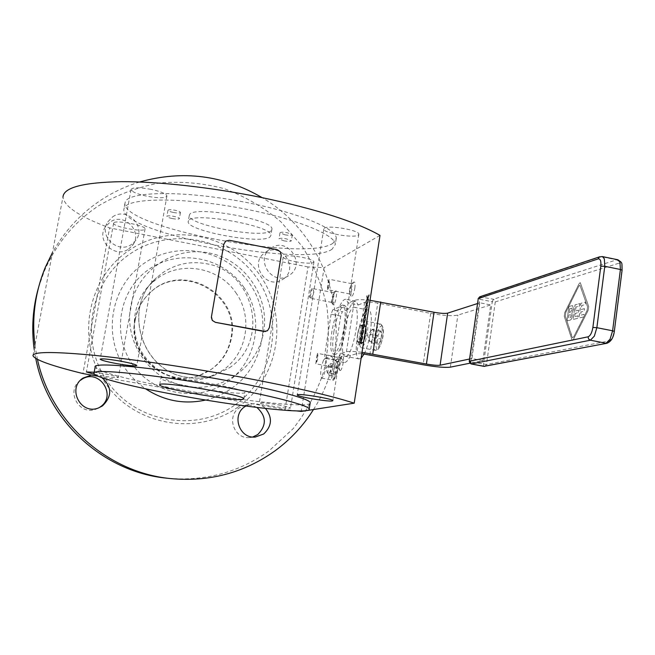 <?xml version="1.0" encoding="UTF-8"?>
<svg xmlns="http://www.w3.org/2000/svg" width="655" height="655" viewBox="0 0 655 655"><rect width="100%" height="100%" fill="white"/><g stroke="black" fill="none" stroke-linecap="round" stroke-linejoin="round"><path stroke-width="0.49" stroke-dasharray="3.27 2.46" d="M323.455 360.225C320.557 368.757 319.959 374.734 321.662 378.14L323.513 376.085C326.436 367.52 327.041 361.527 325.347 358.105L323.455 360.225M330.218 371.401L328.941 373.088L328.54 374.93L327.59 373.481L328.884 365.162L330.153 363.468L331.029 365.646L330.218 371.401L336.089 372.482L336.891 366.726L335.999 364.548L334.312 368.085L333.51 373.792L334.394 376.011L336.089 372.482M211.377 317.47L223.838 244.168L225.778 241.122L229.356 240.328L277.474 249.866L280.373 251.929L281.126 255.491L269.27 327.697L267.42 330.75L265.725 331.487M344.121 327.107C345.889 314.064 345.406 306.712 342.655 305.058C338.496 306.311 334.877 315.268 331.807 331.921C329.997 344.939 330.488 352.341 333.272 354.109C337.374 352.955 340.993 343.957 344.121 327.107M333.772 332.298C336.842 315.644 340.469 306.687 344.653 305.443C347.42 307.105 347.92 314.449 346.151 327.492C343.023 344.334 339.396 353.332 335.27 354.486C332.462 352.709 331.962 345.308 333.772 332.298M235.8 292.621C253.313 316.766 247.295 353.643 222.708 370.362L207.733 377.845C182.155 384.46 161.048 377.223 144.403 356.14C128.364 333.894 131.851 300.809 151.829 282.903L158.281 277.753C182.557 260.51 219.286 267.78 235.8 292.621M245.838 406.018L251.242 403.979C256.678 403.152 261.419 404.634 265.48 408.433M256.858 407.426L252.24 405.429L248.081 404.946L245.584 405.199L239.198 407.909C226.106 416.351 234.072 439.308 249.506 437.548L252.691 437.008M91.43 375.078L96.948 375.52L102.024 377.706M112.611 216.887C127.201 206.194 147.162 227.293 135.356 240.884L131.68 244.29C118.056 254.476 98.234 236.021 107.739 221.955L112.611 216.887M128.617 248.998L132.212 245.666C143.772 232.353 124.237 211.721 109.958 222.192L105.193 227.154C95.892 240.925 115.28 258.971 128.617 248.998M270.933 248.27L271.023 248.204C287.316 236.185 306.581 264.178 289.559 275.125L288.249 275.952C271.71 286.153 254.476 258.602 270.933 248.27M283.173 279.079C299.851 268.362 280.987 240.966 265.029 252.74L264.939 252.797C248.818 262.933 265.676 289.878 281.887 279.89L283.173 279.079M235.677 404.413C275.247 376.314 284.565 317.495 256.719 277.982C229.447 238.076 170.906 226.155 130.664 253.518C90.013 280.266 78.592 340.813 107.543 381.652C135.896 422.917 196.541 433.111 235.677 404.413M238.404 406.771C279.448 377.583 289.076 316.561 260.191 275.583C231.911 234.179 171.192 221.775 129.412 250.144C87.197 277.876 75.3 340.747 105.373 383.175C134.824 426.028 197.81 436.574 238.404 406.771M168.155 478.322C205.531 481.4 239.173 472.239 269.074 450.845L293.26 428.558C306.818 411.176 317.004 392.05 323.824 371.18C328.548 349.754 329.555 328.155 326.845 306.393C322.039 284.999 313.827 264.997 302.209 246.378L280.815 221.709C264.006 207.57 245.322 196.606 224.755 188.836C203.508 183.113 181.885 181.14 159.902 182.925C138.164 186.912 117.712 194.535 98.553 205.801C74.138 222.102 56.043 243.938 44.253 271.309L38.522 287.578M313.491 409.514C358.727 340.142 333.518 238.985 262.106 197.638M139.597 181.992C125.883 186.176 113.004 192.218 100.944 200.127C80.655 213.587 64.485 231.076 52.441 252.601M135.298 319.714C127.545 355.01 166.452 388.366 199.75 375.307C217.223 368.519 227.834 355.952 231.567 337.612C240.999 294.291 182.688 261.001 150.74 292.056C142.536 299.507 137.386 308.718 135.298 319.714M134.93 320.074C127.193 355.28 166.002 388.546 199.218 375.52L211.27 369.338C221.996 361.486 228.554 351.014 230.961 337.923C240.369 294.709 182.205 261.509 150.331 292.49C142.151 299.916 137.018 309.111 134.93 320.074M32.963 355.69L62.995 196.77C63.822 206.284 79.361 216.658 109.606 227.899L82.915 373.555M340.027 357.605L340.182 357.597C341.108 361.011 340.51 364.475 338.406 367.979L337.964 367.701C337.464 364.131 338.078 360.807 339.814 357.728L340.027 357.605M340.207 370.566C342.549 370.321 344.98 354.723 342.508 355.812L342.205 355.993C339.724 360.356 338.848 365.089 339.577 370.173L340.207 370.566M317.282 353.495L317.585 353.397C318.404 356.803 317.798 360.266 315.792 363.803L317.282 353.495C317.315 357.712 316.774 361.151 315.653 363.803L338.258 367.979M349.426 289.461L351.424 283.82L352.095 288.192C351.424 291.786 350.638 293.71 349.737 293.964L349.426 289.461M354.797 288.339C355.395 283.664 355.067 281.593 353.823 282.108C352.652 283.361 351.702 286.038 350.982 290.14L351.023 296.15C352.308 297.092 353.569 294.488 354.797 288.339M329.023 279.472L328.605 285.408L327.41 289.625L327.754 283.836L329.023 279.472L329.629 283.811C328.99 287.267 328.245 289.207 327.41 289.625M331.774 302.348L331.34 302.135L333.501 292.621C334.263 295.692 333.682 298.934 331.774 302.348M335.647 290.992L335.491 291.09C333.158 295.2 332.281 299.662 332.855 304.485L333.469 304.788C335.63 304.133 337.923 289.551 335.647 290.992M333.501 292.621L312.296 288.503C314.744 291.565 314.179 294.775 310.601 298.131L309.971 297.747L312.148 288.478L311.076 289.575L311.723 288.798M358.236 235.12L358.85 234.228C359.685 230.232 328.032 224.763 324.258 228.259L323.75 229.07C323.046 233.057 353.872 238.461 358.236 235.12M151.035 189.344C139.138 187.24 132.466 187.305 131.016 189.549C131.811 191.841 137.132 194.068 146.974 196.222C158.772 198.318 165.42 198.236 166.919 195.992C166.19 193.741 160.893 191.522 151.035 189.344M94.181 372.253C107.436 374.185 115.509 375.921 118.408 377.436L118.342 377.55C114.92 377.902 107.076 376.862 94.811 374.439M113.659 223.003L113.602 223.224C112.725 226.655 143.592 232.509 144.96 229.185L145.058 228.898C146.081 225.476 114.519 219.54 113.659 223.003M278.129 404.864C285.719 406.264 289.854 407.304 290.517 407.983C289.174 408.589 282.919 407.959 271.768 406.084C264.178 404.692 260.027 403.644 259.315 402.948C260.6 402.334 266.872 402.972 278.129 404.864M295.233 261.713C306.212 263.597 312.46 263.654 313.974 261.877C313.442 260.387 309.455 258.856 302.02 257.284C290.951 255.393 284.679 255.327 283.222 257.096C283.787 258.61 287.791 260.15 295.233 261.713M199.374 388.276C176.211 384.117 163.341 380.874 160.753 378.541L161.056 378.131C164.593 374.726 246.616 388.775 244.888 392.468L244.192 393.033C238.87 393.778 225.893 392.517 205.244 389.267M310.126 403.292C307.465 407.999 245.756 401.384 187.707 390.929C138.606 382.242 95.466 371.467 95.122 367.062M332.077 249.211C305.688 268.075 121.281 233.467 123.82 209.469L124.303 207.733C128.388 198.105 178.16 197.13 234.605 207.062C291.074 216.879 335.851 234.31 335.294 244.479L332.077 249.211M333.035 243.193C306.573 262.573 122.297 227.891 124.933 203.361L125.424 201.584C129.551 191.727 179.323 190.548 235.726 200.479C292.146 210.312 336.858 227.956 336.269 238.346L333.035 243.193M172.331 218.565C176.514 219.302 178.864 219.302 179.396 218.565C179.134 217.845 177.325 217.116 173.96 216.387C169.768 215.659 167.41 215.651 166.894 216.387C167.156 217.116 168.965 217.845 172.331 218.565M173.403 212.474C177.587 213.211 179.937 213.202 180.469 212.449C180.215 211.712 178.406 210.976 175.049 210.247C170.857 209.51 168.499 209.518 167.975 210.263C168.237 211.008 170.046 211.745 173.403 212.474M283.869 240.819C288.249 241.572 290.738 241.572 291.328 240.811L286.472 238.87C282.076 238.117 279.587 238.117 279.005 238.878L283.869 240.819M284.86 234.793C289.24 235.554 291.721 235.538 292.318 234.76L287.463 232.795C283.075 232.034 280.586 232.05 279.996 232.828L284.86 234.793M188.607 220.571L188.19 221.627C186.429 230.912 262.172 244.913 270.073 236.84L270.916 235.325C273.544 226.057 193.069 211.581 188.607 220.571M271.08 230.781C263.138 239.059 187.461 225.042 189.254 215.544L189.672 214.463C194.175 205.261 274.584 219.744 271.923 229.225L271.08 230.781M334.754 360.053L324.954 358.269L324.741 354.592L334.394 356.394L334.639 360.062L341.443 358.113L344.129 362.477C345.987 362.796 348.116 360.463 350.515 355.485L356.721 353.684L361.814 353.684M340.706 316.087L331.102 314.244L332.691 309.905L342.319 311.747L340.706 316.087L334.394 356.394M367.643 330.48C368.102 324.937 367.643 321.851 366.268 321.22C363.435 322.358 361.29 328.065 359.832 338.357C359.358 343.94 359.816 347.052 361.208 347.707C364.024 346.593 366.178 340.854 367.643 330.48M369.469 341.124L369.264 337.661L372.269 329.228L373.784 330.759L372.932 334.042L373.137 337.53L370.976 342.712L369.469 341.124L377.345 342.606L378.893 344.211L381.079 339.028L381.709 332.265L380.154 330.726L377.984 335.892L377.345 342.606M346.004 356.304C353.315 355.518 361.732 307.555 354.601 307.359L354.486 307.334C347.33 305.205 337.8 355.108 345.128 356.312L346.004 356.304M364.147 353.921C370.927 341.452 373.956 310.126 368.495 310.036L368.372 310.011C360.921 307.825 351.399 357.638 359.03 358.899L361.118 358.236M310.601 298.131L309.463 296.207L311.076 289.575M370.116 334.402L377.984 335.892M380.154 330.726L372.269 329.228M373.784 330.759L381.709 332.265M373.137 337.53L381.079 339.028M370.976 342.712L378.893 344.211M482.874 360.602L471.911 358.531L479.82 302.79L490.701 304.927L482.874 360.602L469.807 363.23M469.553 359.022L471.911 358.531M350.515 355.485L340.404 353.594L346.446 351.76C348.82 351.178 354.011 351.358 362.027 352.316M349.115 308.882L339.315 306.998C341.763 301.57 343.957 299.007 345.889 299.319L348.296 303.052L358.342 304.993L355.837 301.251C353.856 300.923 351.612 303.47 349.115 308.882L342.319 311.747M340.404 353.594C338.046 358.596 335.958 360.938 334.156 360.627L331.577 356.279L341.443 358.113M331.102 314.244L324.741 354.592M358.342 304.993L364.647 302.332C366.988 301.726 371.352 301.988 377.755 303.126L430.671 313.385C443.271 315.628 452.343 316.201 457.87 315.104L490.701 304.927M370.026 300.285C362.043 299.45 356.844 299.474 354.437 300.358L348.296 303.052M325.068 358.26L331.577 356.279M339.315 306.998L332.691 309.905M479.82 302.79L477.438 303.56M570.652 314.49L571.111 315.972L570.276 317.732L568.515 318.207L568.958 314.867L570.702 314.498L569.007 314.883L568.565 318.215L570.325 317.74L571.16 315.988L570.702 314.498M564.233 316.299L572.192 340.534L573.289 339.593L588.182 310.306L588.681 306.466L580.248 282.6L579.102 283.615L564.716 312.615L564.233 316.299L564.766 312.623L579.151 283.631L580.297 282.608L588.73 306.474L588.231 310.314L573.338 339.601L572.241 340.551L564.283 316.308M571.758 308.177L572.142 309.823L570.268 312.214L569.277 312.468L569.784 308.603L571.807 308.186L569.834 308.62L569.326 312.476L570.325 312.222L572.192 309.84L571.831 308.194M565.797 312.337L578.758 286.235L579.904 285.212L587.519 306.769L587.019 310.593L573.633 336.94L572.535 337.89L565.306 316.029L565.797 312.337L565.355 316.037L572.093 337.284L572.593 337.898L573.682 336.957L587.068 310.601L587.568 306.777L579.953 285.22L578.807 286.243L565.846 312.345M578.578 310.142L575.45 310.937L575.974 306.99L579.454 306.081L579.773 303.601L575.049 304.853L573.125 319.419L577.735 318.314L578.054 315.825L574.697 316.652L575.123 313.409L578.25 312.623L578.578 310.142L578.3 312.64L575.18 313.418L574.754 316.66L578.111 315.833L577.784 318.322L573.182 319.435L575.098 304.87L579.831 303.609L579.503 306.09L576.023 306.998L575.499 310.953L578.627 310.151M570.955 305.942L568.884 306.491L566.976 320.901L569.4 320.32C570.914 320.139 571.872 318.731 572.265 316.087L571.815 313.156L573.436 309.356L572.626 305.672L570.955 305.942L572.675 305.68L573.493 309.365L571.864 313.164L572.314 316.095C571.921 318.739 570.972 320.148 569.449 320.328L567.033 320.917L568.933 306.499L571.004 305.95M584.465 308.644L581.28 309.455L581.804 305.467L585.349 304.542L585.676 302.037L580.854 303.314L578.922 318.027L583.621 316.889L583.949 314.384L580.526 315.219L580.952 311.952L584.137 311.15L584.465 308.644L584.194 311.158L581.001 311.96L580.576 315.227L583.998 314.392L583.67 316.905L578.979 318.035L580.903 303.322L585.734 302.045L585.406 304.55L581.853 305.476L581.329 309.463L584.522 308.652M296.731 410.931L285.04 409.555L308.006 266.945L324.11 267.658L301.21 411.43M98.356 376.306L285.04 409.555M380.006 235.391L324.11 267.658M361.552 341.198L362.821 337.947L361.429 340.698L360.749 338.627L361.101 341.402L359.816 344.677L361.224 341.902L361.896 343.957L361.552 341.198L360.905 341.075L362.002 338.938L362.649 339.061M365.867 318.15L365.334 316.627L366.603 313.344L365.212 316.144L364.524 314.154L364.884 316.864L363.599 320.172L365.015 317.339L365.686 319.321L365.867 318.15L365.22 318.027L364.688 316.504L365.965 313.221L364.565 316.021L363.885 314.032L364.245 316.742L362.96 320.049L364.368 317.216L365.04 319.198L365.22 318.027M364.385 322.759L365.662 319.484L364.262 322.268L363.582 320.262L363.943 322.989L362.657 326.288L364.065 323.472L364.737 325.469L364.925 324.29L364.385 322.759L363.746 322.637L364.851 320.467L365.49 320.59M366.816 312.009L366.276 310.503L367.553 307.211L366.153 310.028L365.465 308.055L365.826 310.748L364.54 314.064L365.957 311.223L366.636 313.18L366.816 312.009L366.17 311.886L365.637 310.38L366.906 307.089L365.506 309.897L364.827 307.932L365.187 310.626L364.065 312.853L363.902 313.941L365.31 311.1L365.989 313.057L366.17 311.886M363.443 328.9L364.712 325.633L363.32 328.401L362.641 326.378L363.001 329.121L361.707 332.412L363.124 329.604L363.795 331.627L363.443 328.9L362.796 328.777L363.902 326.616L364.548 326.739M367.758 305.877L367.218 304.395L368.495 301.087L367.095 303.912L366.407 301.963L366.767 304.64L365.482 307.973L366.898 305.107L367.578 307.048L367.758 305.877L367.111 305.754L366.579 304.264L367.848 300.964L366.448 303.789L365.768 301.84L366.129 304.518L364.835 307.85L366.251 304.984L366.931 306.925L367.111 305.754M362.493 335.041L363.771 331.782L362.371 334.549L361.699 332.494L362.051 335.254L360.766 338.537L362.174 335.745L362.845 337.784L362.493 335.041L361.855 334.918L362.952 332.773L363.599 332.896M368.7 299.761L368.159 298.287L369.436 294.971L368.036 297.812L367.34 295.888L367.709 298.541L366.415 301.881L367.84 299.007L368.519 300.923L368.7 299.761L368.053 299.63L367.52 298.164L368.79 294.848L367.389 297.689L366.702 295.757L367.07 298.418L365.777 301.758L367.193 298.885L367.873 300.801L368.053 299.63M308.006 266.945L109.606 227.899M367.52 298.164L368.159 298.287M368.626 295.945L369.264 296.068M368.79 294.848L369.436 294.971M367.389 297.689L368.036 297.812M366.702 295.757L367.34 295.888M366.522 296.92L367.16 297.043M367.07 298.418L367.709 298.541M365.948 300.661L366.587 300.784M365.777 301.758L366.415 301.881M367.193 298.885L367.84 299.007M367.873 300.801L368.519 300.923M362.952 332.773L363.124 331.667L361.732 334.427L361.052 332.372L361.404 335.139L360.127 338.422L361.535 335.63L362.199 337.669L362.379 336.49L363.026 336.613M362.379 336.49L361.855 334.918M362.199 337.669L362.845 337.784M361.535 335.63L362.174 335.745M360.127 338.422L360.766 338.537M360.291 337.317L360.938 337.44M361.404 335.139L362.051 335.254M360.872 333.542L361.519 333.665M361.052 332.372L361.699 332.494M361.732 334.427L362.371 334.549M363.124 331.667L363.771 331.782M366.579 304.264L367.218 304.395M367.684 302.061L368.323 302.184M367.848 300.964L368.495 301.087M366.448 303.789L367.095 303.912M365.768 301.84L366.407 301.963M365.588 303.003L366.227 303.126M366.129 304.518L366.767 304.64M365.007 306.753L365.646 306.876M364.835 307.85L365.482 307.973M366.251 304.984L366.898 305.107M366.931 306.925L367.578 307.048M363.902 326.616L364.074 325.51L362.673 328.278L362.002 326.255L362.354 328.998L361.069 332.29L362.477 329.481L363.148 331.504L363.328 330.325L363.975 330.447M363.328 330.325L362.796 328.777M363.148 331.504L363.795 331.627M362.477 329.481L363.124 329.604M361.069 332.29L361.707 332.412M361.241 331.184L361.879 331.307M362.354 328.998L363.001 329.121M361.822 327.418L362.461 327.541M362.002 326.255L362.641 326.378M362.673 328.278L363.32 328.401M364.074 325.51L364.712 325.633M365.637 310.38L366.276 310.503M366.735 308.186L367.381 308.308M366.906 307.089L367.553 307.211M365.506 309.897L366.153 310.028M364.827 307.932L365.465 308.055M364.647 309.094L365.285 309.217M365.187 310.626L365.826 310.748M364.065 312.853L364.704 312.975M363.902 313.941L364.54 314.064M365.31 311.1L365.957 311.223M365.989 313.057L366.636 313.18M364.851 320.467L365.015 319.362L363.623 322.145L362.944 320.139L363.296 322.866L362.01 326.165L363.427 323.349L364.098 325.347L364.278 324.168L364.925 324.29M364.278 324.168L363.746 322.637M364.098 325.347L364.737 325.469M363.427 323.349L364.065 323.472M362.01 326.165L362.657 326.288M362.182 325.068L362.821 325.191M363.296 322.866L363.943 322.989M362.764 321.302L363.402 321.425M362.944 320.139L363.582 320.262M363.623 322.145L364.262 322.268M365.015 319.362L365.662 319.484M364.688 316.504L365.334 316.627M365.793 314.318L366.44 314.449M365.965 313.221L366.603 313.344M364.565 316.021L365.212 316.144M363.885 314.032L364.524 314.154M363.705 315.194L364.344 315.317M364.245 316.742L364.884 316.864M363.124 318.952L363.762 319.075M362.96 320.049L363.599 320.172M364.368 317.216L365.015 317.339M365.04 319.198L365.686 319.321M362.002 338.938L362.174 337.824L360.782 340.575L360.111 338.504L360.463 341.288L359.177 344.555L360.586 341.779L361.249 343.834L361.429 342.655L362.076 342.778M361.429 342.655L360.905 341.075M361.249 343.834L361.896 343.957M360.586 341.779L361.224 341.902M359.177 344.555L359.816 344.677M359.349 343.457L359.988 343.572M360.463 341.288L361.101 341.402M359.931 339.675L360.569 339.798M360.111 338.504L360.749 338.627M360.782 340.575L361.429 340.698M362.174 337.824L362.821 337.947M34.944 345.21L37.466 359.448M34.175 349.271L35.755 358.506M80.442 380.309C65.279 390.716 79.108 416.162 96.105 409.113L98.889 407.811M328.54 374.93L334.394 376.011M333.51 373.792L327.68 372.72M328.482 367.005L334.312 368.085M330.153 363.468L335.999 364.548M331.029 365.646L336.891 366.726M361.372 325.142L361.388 325.15C364.115 325.33 360.676 343.31 358.113 342.27L358.105 342.262C355.403 341.984 358.801 324.217 361.372 325.142M362.068 343.015L362.084 343.015C364.671 344.063 368.11 326.092 365.351 325.903L365.334 325.903C362.731 324.97 359.341 342.729 362.068 343.015M357.368 336.121C358.269 329.776 359.587 326.255 361.306 325.56C362.149 325.944 362.42 327.844 362.133 331.258C361.224 337.636 359.914 341.173 358.187 341.861C357.343 341.46 357.073 339.552 357.368 336.121M337.792 364.86C337.571 360.97 336.686 360.455 335.123 363.328L332.634 375.634C332.576 384.894 338.021 373.645 337.792 364.86M331.119 376.142L333.944 362.166L335.884 360.062L336.965 363.902L334.107 378.025L332.208 380.064L331.119 376.142M243.701 287.103C264.587 316.709 257.464 360.749 227.866 381.57C198.588 402.833 153.565 395.039 132.515 364.377C111.022 334.025 119.308 289.027 149.512 268.959C179.405 248.433 223.257 257.194 243.701 287.103M205.695 400.025C215.192 397.749 223.887 393.794 231.796 388.186C264.964 365.441 272.93 315.718 249.342 283.181C226.638 249.964 177.947 240.164 144.657 262.942C111.031 285.22 101.73 335.319 125.678 369.125C131.123 376.903 137.763 383.462 145.59 388.808M229.463 367.75C270.425 341.239 254.312 270.875 206.055 263.687C190.58 260.911 176.285 263.826 163.16 272.431L156.529 277.72C121.887 307.023 140.989 371.115 186.503 377.264C195.886 378.901 205.072 378.295 214.062 375.454L229.463 367.75M209.125 252.994C244.397 259.691 269.729 296.207 263.695 331.528C258.176 366.947 222.102 392.935 186.2 386.294C150.208 380.195 123.918 342.5 130.689 306.597C136.928 270.581 173.96 245.764 209.125 252.994M617.706 259.732L616.691 259.83L618.467 261.042L619 263.179L495.27 301.922L492.265 301.758L493.411 299.237L616.691 259.83L601.2 256.645L480.77 296.74L479.648 299.269L478.134 298.664M479.755 296.789L493.411 299.237L494.852 300.203L495.27 301.922L486.493 364.491L484.798 366.366M483.775 366.333L483.48 364.237L492.265 301.758L479.648 299.269L470.765 361.838L486.493 364.491L609.084 340.919L608.045 342.786L607.054 343.236M614.308 331.455L621.8 270.433C622.209 265.373 621.276 262.95 619 263.179M469.226 361.323L470.765 361.838L471.019 363.918M378.484 348.575C380.702 345.865 382.242 341.001 383.093 334.001C383.502 327.459 382.651 324.921 380.555 326.395C376.093 330.325 373.907 353.315 378.484 348.575M379.13 324.552L380.506 323.947C381.939 324.585 382.438 327.672 382.012 333.215C381.03 341.206 379.278 346.749 376.748 349.844L375.454 350.376C374.005 349.721 373.497 346.601 373.948 341.026C374.906 333.215 376.633 327.721 379.13 324.552M369.854 354.797L377.755 303.126M364.647 302.332L356.721 353.684M346.446 351.76L354.437 300.358M430.671 313.385L423.114 364.761M450.37 367.152L457.87 315.104M602.207 256.539L599.816 256.744M609.084 340.919C611.475 339.953 613.129 336.842 614.03 331.586M364.27 326.64L365.072 326.272C365.924 326.665 366.202 328.564 365.924 331.979C365.31 336.883 364.245 340.297 362.739 342.229L361.961 342.573C361.101 342.172 360.823 340.256 361.11 336.834C361.716 331.995 362.772 328.597 364.27 326.64M366.178 331.954C366.505 327.246 365.932 325.429 364.483 326.485C361.372 329.326 359.726 345.938 362.919 342.459C364.467 340.485 365.555 336.989 366.178 331.954M321.662 378.14L332.208 380.064C333.616 382.283 337.693 374.144 337.841 364.598C337.792 361.797 337.145 360.283 335.884 360.062L325.347 358.105M327.59 373.481L326.092 368.593L329.293 364.458M344.653 305.443L342.655 305.058M245.584 405.199L251.242 403.979M132.212 245.666L135.356 240.884M265.029 252.74L271.023 248.204M207.733 377.845L214.062 375.454C205.121 378.279 195.976 378.877 186.609 377.247C141.079 371.156 121.953 306.794 156.529 277.72L151.829 282.903M199.218 375.52L199.75 375.307M340.182 357.597L317.585 353.397M351.424 283.82L353.823 282.108M351.784 283.697L329.399 279.317M331.34 302.135L332.855 304.485M333.198 292.719L335.491 291.09M331.586 302.373L310.282 298.262M358.85 234.228L332.879 400.606M131.016 189.549L100.199 359.136M113.602 223.224L86.411 371.893M313.974 261.877L290.517 407.983M159.681 384.665L160.753 378.541M93.976 373.391L94.05 372.982M124.933 203.361L123.82 209.469M180.469 212.449L179.396 218.565M292.318 234.76L291.328 240.811M189.254 215.544L188.19 221.627M361.208 347.707L375.454 350.376L377.976 349.549C381.505 345.496 386.786 328.163 380.506 323.947L366.268 321.22M371.541 330.153L367.66 335.204L369.436 341.329M368.495 310.036L354.601 307.359M359.145 358.932L345.234 356.336M309.463 296.207L309.971 297.747M355.837 301.251L345.889 299.319M344.129 362.477L334.156 360.627M334.639 360.062L324.954 358.269M271.923 229.225L270.916 235.325M279.996 232.828L279.005 238.878M167.975 210.263L166.894 216.387M336.269 238.346L335.294 244.479M243.84 398.78L244.888 392.468M283.222 257.096L259.315 402.948M145.058 228.898L118.408 377.436M166.919 195.992L136.805 365.49M323.75 229.07L297.223 394.859M349.737 293.964L327.451 289.633M349.459 293.686L351.023 296.15M337.964 367.701L339.577 370.173M339.814 357.728L342.205 355.993M150.331 292.49L150.74 292.056M45.449 267.035L44.253 271.309M281.887 279.89L288.249 275.952M105.193 227.154L107.739 221.955M96.105 409.113L98.479 407.959M249.506 437.548L255.262 437.049M335.27 354.486L333.272 354.109M365.351 325.903L361.388 325.15M362.084 343.015L358.113 342.27M361.306 325.56L365.072 326.272L364.426 326.599C361.847 328.687 360.037 342.917 361.961 342.573L358.187 341.861"/><path stroke-width="0.98" d="M265.627 331.504L215.405 322.325L212.269 320.369L211.442 316.791L223.838 244.127L225.787 241.073L229.356 240.287L277.556 249.842L280.455 251.897L281.208 255.458L269.352 327.68L267.502 330.734L264.031 331.471L215.405 322.358L212.269 320.401L211.377 317.47M265.48 408.433C272.603 417.554 272.005 426.077 263.678 434.003L255.262 437.049C239.501 438.858 231.354 415.376 244.716 406.755L245.838 406.018M252.691 437.008L257.751 434.568C266.781 425.226 266.487 416.179 256.858 407.426M102.024 377.706C112.07 386.868 112.226 396.259 102.507 405.879L98.479 407.959C80.704 415.319 66.769 388.235 83.087 378.058L91.43 375.078M98.889 407.811L100.035 407.074C117.851 395.595 98.528 367.324 81.31 379.695L80.442 380.309M37.466 359.448C50.861 422.066 107.174 472.239 169.956 478.518C208.953 482.268 244.053 472.975 275.264 450.648C290.648 439.3 303.388 425.594 313.491 409.514M262.106 197.638C223.601 175.147 182.761 169.932 139.597 181.992M296.731 410.931L301.21 411.43L354.199 403.177L380.006 235.391C356.255 221.865 316.815 209.256 261.705 197.556C212.04 187.412 158.747 181.492 121.281 181.672C83.463 182.393 64.026 187.42 62.995 196.77M98.356 376.306L82.915 373.555C51.508 365.809 34.854 359.849 32.963 355.69C32.947 351.784 51.827 351.514 89.596 354.895C127.078 358.473 181.124 366.219 231.944 375.43C288.388 385.836 329.137 395.088 354.199 403.177M297.64 394.678C301.087 393.557 333.346 398.993 332.879 400.606L332.339 400.934C328.27 401.924 296.879 396.602 297.206 394.973L297.64 394.678M116.868 363.648C106.79 361.756 101.23 360.283 100.182 359.227C101.394 358.408 108.067 359.03 120.201 361.093C130.304 362.993 135.839 364.458 136.805 365.49C135.544 366.309 128.896 365.695 116.868 363.648M94.811 374.439L86.394 371.95L94.181 372.253M205.244 389.267L199.374 388.276M243.152 399.304C236.062 401.752 158.903 388.415 159.648 384.845L159.951 384.46C163.447 381.284 245.535 395.317 243.84 398.78L243.152 399.304M94.05 372.982L95.122 367.062C91.667 361.609 154.605 367.398 220.514 379.433C271.94 388.652 310.142 398.854 310.224 402.669L310.126 403.292M186.7 396.783C137.566 388.12 94.361 377.55 93.976 373.391C90.456 368.216 153.393 374.283 219.359 386.253C270.834 395.448 309.103 405.429 309.217 409.031C311.543 414.525 247.361 407.672 186.7 396.783M361.118 358.236L364.147 353.921M362.027 352.316L426.421 364.033C432.824 365.154 437.376 365.547 440.094 365.228L469.553 359.022M469.807 363.23L450.37 367.152C444.876 367.774 435.788 366.98 423.114 364.761L361.814 353.684M477.438 303.56L447.66 313.123C444.925 313.68 440.381 313.393 434.019 312.263L370.026 300.285M52.441 252.601L45.449 267.035C35.116 291.983 31.62 318.043 34.944 345.21M38.522 287.578C32.783 307.727 31.334 328.294 34.175 349.271M35.755 358.506C47.692 421.1 103.465 471.878 166.002 478.101L168.155 478.322M607.054 343.236L483.971 366.374L471.232 363.967L590.376 340.207L606.031 343.245L610.067 339.2L612.613 330.783L596.861 327.697L604.778 266.298L620.416 269.5L612.613 330.783L614.308 331.455M617.706 259.732L619.908 261.967L620.416 269.5L622.086 270.261M469.226 361.323L478.265 298.574L598.154 258.905C600.365 258.659 601.249 261.067 600.815 266.143L592.881 327.435L596.861 327.697L594.339 336.13L590.376 340.207L588.567 338.995L588.043 336.817L469.357 361.257L478.265 298.574L479.755 296.789L478.134 298.664M598.154 258.905L599.202 257.079L602.207 256.539M469.357 361.257L471.232 363.967L469.766 363.001L469.357 361.257M600.815 266.143L604.778 266.298L604.328 258.766L602.412 256.588L617.935 259.781C622.758 263.318 621.832 261.828 622.094 270.188L614.316 331.397C613.473 337.702 611.017 341.664 606.939 343.261L483.775 366.333M380.727 301.922L372.777 353.987M426.421 364.033L434.019 312.263M447.66 313.123L440.094 365.228M592.881 327.435C591.973 332.707 590.36 335.835 588.043 336.817M484.798 366.366L471.019 363.918M145.59 388.808C164.249 400.958 184.284 404.7 205.695 400.025M81.31 379.695L83.357 377.878M599.816 256.744L479.755 296.789M309.217 409.031L310.224 402.669M169.956 478.518L166.002 478.101"/></g></svg>
